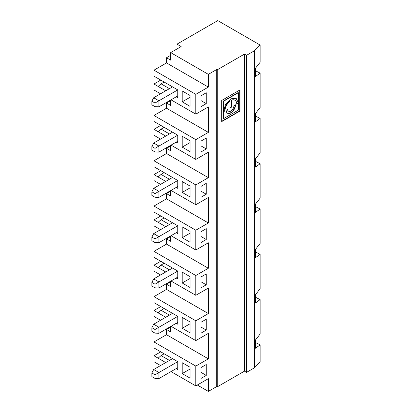<?xml version="1.0" encoding="UTF-8"?>
<svg xmlns="http://www.w3.org/2000/svg" width="412" height="412" viewBox="0 0 412 412"><rect width="100%" height="100%" fill="white"/><g stroke="black" fill="none" stroke-linecap="round" stroke-linejoin="round"><path stroke-width="0.62" d="M255.538 342.552L260.132 344.901L255.538 348.217L255.538 339.9L260.132 334.029L260.132 299.606L255.538 297.263M260.132 299.606L255.538 302.923L255.538 294.606L260.132 288.735L260.132 254.312L255.538 251.969M255.538 116.086L260.132 118.435L260.132 152.857L255.538 158.728L255.538 167.04L260.132 163.729L260.132 198.151L255.538 204.022L255.538 212.335L260.132 209.018L260.132 243.441L255.538 249.317L255.538 257.629L260.132 254.312M255.538 70.797L260.132 73.14L260.132 107.563L255.538 113.434L255.538 121.751L260.132 118.435M176.975 48.982L176.975 44.151L217.768 20.6L260.132 45.057L260.132 62.269L255.538 68.14L255.538 76.457L260.132 73.14M260.132 163.729L255.538 161.38M260.132 209.018L255.538 206.675M260.132 344.901L260.132 362.112L254.415 367.828L246.53 372.376L244.44 371.171L217.242 386.873L216.722 386.569L208.354 391.4L197.317 385.029M260.132 45.057L254.415 50.774L254.415 367.828M164.161 353.805L161.071 355.587L158.146 358.188L153.959 355.767L153.959 361.746L160.551 365.552M153.959 355.767L160.762 351.843M254.415 50.774L246.53 55.326L244.44 54.116L217.242 69.819L216.722 69.515L208.354 74.345L208.354 87.092L195.803 94.338L195.803 114.145L208.354 106.899L208.354 132.381L195.803 139.632L195.803 159.439L208.354 152.193L208.354 177.675L195.803 184.921L195.803 204.733L208.354 197.487L208.354 222.969L195.803 230.215L195.803 250.022L208.354 242.776L208.354 268.264L195.803 275.51L195.803 295.316L208.354 288.07L208.354 313.558L195.803 320.804L195.803 340.611L208.354 333.365L208.354 358.847L195.803 366.098L153.959 341.939L153.959 347.919L177.757 361.659L177.757 369.507L176.187 368.601M153.959 341.939L166.515 334.693L166.515 329.497L170.697 327.082M164.161 308.516L161.071 310.298L158.146 312.893L153.959 310.478L153.959 316.457L160.551 320.258M153.959 310.478L160.762 306.549M195.803 320.804L153.959 296.645L153.959 302.624L177.757 316.364L177.757 324.213L176.187 323.307M153.959 296.645L166.515 289.399L166.515 284.208L170.697 281.793M164.161 263.222L161.071 265.004L158.146 267.599L153.959 265.184L153.959 271.163L160.551 274.969M153.959 265.184L160.762 261.26M195.803 275.51L153.959 251.356L153.959 257.33L177.757 271.07L177.757 278.924L176.187 278.018M153.959 251.356L166.515 244.105L166.515 238.914L170.697 236.498M164.161 217.927L161.071 219.709L158.146 222.305L153.959 219.89L153.959 225.869L160.551 229.675M153.959 219.89L160.762 215.965M195.803 230.215L153.959 206.062L153.959 212.041L177.757 225.776L177.757 233.63L176.187 232.723M153.959 206.062L166.515 198.816L166.515 193.619L170.697 191.204M164.161 172.633L161.071 174.415L158.146 177.011L153.959 174.595L153.959 180.574L160.551 184.38M153.959 174.595L160.762 170.671M195.803 184.921L153.959 160.768L153.959 166.747L177.757 180.487L177.757 188.335L176.187 187.429M153.959 160.768L166.515 153.522L166.515 148.325L170.697 145.91M164.161 127.339L161.071 129.121L158.146 131.716L153.959 129.301L153.959 135.28L160.551 139.086M153.959 129.301L160.762 125.377M195.803 139.632L153.959 115.473L153.959 121.452L177.757 135.193L177.757 143.041L176.187 142.135M153.959 115.473L166.515 108.227L166.515 103.031L170.697 100.616M164.161 82.05L161.071 83.832L158.146 86.427L153.959 84.012L153.959 89.991L160.551 93.792M153.959 84.012L160.762 80.082M195.803 94.338L153.959 70.179L153.959 76.158L177.757 89.898L177.757 97.747L176.187 96.841M153.959 70.179L166.515 62.933L166.515 57.742L170.697 55.326M208.354 74.345L170.697 52.607L181.156 46.566L176.975 44.151M177.757 361.659L155.01 374.791L151.868 372.978L153.697 369.507L158.929 372.53L158.929 378.566L155.01 378.417L155.01 374.791M151.868 372.978L151.868 376.604L155.01 378.417M151.868 327.689L153.697 324.218L158.929 327.236L158.929 333.277L155.01 333.123L155.01 329.497L151.868 327.689L151.868 331.31L155.01 333.123M155.01 329.497L177.757 316.364M151.868 282.395L153.697 278.924L158.929 281.942L158.929 287.983L155.01 287.828L155.01 284.208L151.868 282.395L151.868 286.016L155.01 287.828M155.01 284.208L177.757 271.07M151.868 237.101L153.697 233.63L158.929 236.648L158.929 242.689L155.01 242.534L155.01 238.914L151.868 237.101L151.868 240.726L155.01 242.534M155.01 238.914L177.757 225.776M151.868 191.807L153.697 188.335L158.929 191.359L158.929 197.394L155.01 197.245L155.01 193.619L151.868 191.807L151.868 195.432L155.01 197.245M155.01 193.619L177.757 180.487M151.868 146.512L153.697 143.041L158.929 146.064L158.929 152.1L155.01 151.951L155.01 148.325L151.868 146.512L151.868 150.138L155.01 151.951M155.01 148.325L177.757 135.193M151.868 101.223L153.697 97.752L158.929 100.77L158.929 106.811L155.01 106.656L155.01 103.031L151.868 101.223L151.868 104.844L155.01 106.656M155.01 103.031L177.757 89.898M195.803 366.098L195.803 385.905L171.011 371.593M208.354 391.4L208.354 378.659L195.803 385.905M216.722 69.515L216.722 386.569M206.263 375.394L206.263 364.527L201.03 367.545L201.03 378.417L206.263 375.394L201.03 372.376M206.263 319.233L201.03 322.251L201.03 333.123L206.263 330.105L206.263 319.233M206.263 138.061L201.03 141.079L201.03 151.951L206.263 148.928L206.263 138.061M206.263 183.355L201.03 186.373L201.03 197.245L206.263 194.222L206.263 183.355M206.263 92.767L201.03 95.785L201.03 106.656L206.263 103.639L206.263 92.767M206.263 228.645L201.03 231.668L201.03 242.534L206.263 239.516L206.263 228.645M206.263 273.939L201.03 276.957L201.03 287.828L206.263 284.81L206.263 273.939M239.995 111.034L239.995 89.898L221.692 100.466L221.692 121.602L239.995 111.034L239.733 110.885L239.733 90.048M244.44 54.116L244.44 371.171M217.242 69.819L217.242 386.873M221.692 121.303L239.733 110.885M223.319 118.785L223.057 118.635L223.057 101.254L238.105 92.566L238.368 92.715L238.368 102.964L236.164 98.308L230.941 98.782L225.56 104.391L223.319 111.868L224.947 110.931A8.343 4.815 120 0 1 230.03 101.249L230.03 107.995L231.657 107.058L231.657 100.312A8.343 4.815 120 0 1 235.015 100.301A8.343 4.815 120 0 1 236.745 104.123L238.368 103.18L238.368 110.097L223.319 118.785L223.319 101.404L238.368 92.715M236.035 98.236L238.368 102.964M230.03 101.249L229.767 101.1A8.343 4.815 120 0 0 224.684 110.782L223.325 111.564M234.881 100.229A8.343 4.815 120 0 0 234.752 100.152A8.343 4.815 120 0 0 231.395 100.157L231.395 106.904L230.03 107.692M238.368 103.18L236.735 103.824M227.542 109.432A4.316 2.493 120 0 0 228.428 111.111A4.316 2.493 120 0 0 228.562 111.178M235.252 104.978A6.618 3.821 -60 0 1 232.337 111.369A6.618 3.821 -60 0 1 227.409 113.176M226.167 110.225L227.795 109.288A4.316 2.493 120 0 0 228.686 111.261A4.316 2.493 120 0 0 232.013 110.107A4.316 2.493 120 0 0 233.898 105.766L235.525 104.823A6.618 3.821 -60 0 1 232.636 111.482A6.618 3.821 -60 0 1 227.537 113.254A6.618 3.821 -60 0 1 226.167 110.225M231.395 100.157L231.657 100.312M223.057 101.254L223.319 101.404M231.395 106.904L231.657 107.058M224.684 110.782L224.947 110.931M153.697 97.752L172.53 86.88M177.757 95.939L158.929 106.811M153.697 143.041L172.53 132.17M177.757 141.228L158.929 152.1M153.697 188.335L172.53 177.464M177.757 186.523L158.929 197.394M153.697 233.63L172.53 222.758M177.757 231.817L158.929 242.689M153.697 278.924L172.53 268.052M177.757 277.111L158.929 287.983M153.697 324.218L172.53 313.347M177.757 322.405L158.929 333.277M153.697 369.507L172.53 358.636M177.757 367.695L158.929 378.566M161.071 83.832L169.44 88.662M161.071 129.121L169.44 133.952M161.071 174.415L169.44 179.246M161.071 219.709L169.44 224.54M161.071 265.004L169.44 269.834M161.071 310.298L169.44 315.128M161.071 355.587L169.44 360.418M182.202 90.954L182.202 101.826L190.05 106.353L190.05 95.486L182.202 90.954M190.05 97.294L182.202 101.826M158.146 86.427L165.727 90.805M170.697 100.013L170.697 105.451L166.515 103.031M190.05 151.647L190.05 140.775L182.202 136.248L182.202 147.12L190.05 151.647M190.05 142.588L182.202 147.12M158.146 131.716L165.727 136.099M170.697 145.307L170.697 150.74L166.515 148.325M190.05 196.941L190.05 186.07L182.202 181.543L182.202 192.409L190.05 196.941M190.05 187.882L182.202 192.409M158.146 177.011L165.727 181.388M170.697 190.602L170.697 196.035L166.515 193.619M190.05 242.235L190.05 231.364L182.202 226.837L182.202 237.703L190.05 242.235M190.05 233.177L182.202 237.703M158.146 222.305L165.727 226.682M170.697 235.891L170.697 241.329L166.515 238.914M190.05 287.53L190.05 276.658L182.202 272.126L182.202 282.998L190.05 287.53M190.05 278.471L182.202 282.998M158.146 267.599L165.727 271.977M170.697 281.185L170.697 286.623L166.515 284.208M190.05 332.819L190.05 321.952L182.202 317.42L182.202 328.292L190.05 332.819M190.05 323.76L182.202 328.292M158.146 312.893L165.727 317.271M170.697 326.479L170.697 331.918L166.515 329.497M182.202 362.714L182.202 373.586L190.05 378.113L190.05 367.241L182.202 362.714M190.05 369.054L182.202 373.586M158.146 358.188L165.727 362.565M201.03 281.793L206.263 284.81M201.03 236.498L206.263 239.516M201.03 100.616L206.263 103.639M201.03 191.204L206.263 194.222M201.03 145.91L206.263 148.928M201.03 327.082L206.263 330.105M166.515 57.742L170.697 60.157L170.697 52.607M166.515 62.933L208.354 87.092M195.803 114.145L171.011 99.833M166.515 108.227L208.354 132.381M195.803 159.439L171.011 145.127M166.515 153.522L208.354 177.675M195.803 204.733L171.011 190.421M166.515 198.816L208.354 222.969M195.803 250.022L171.011 235.71M166.515 244.105L208.354 268.264M195.803 295.316L171.011 281.005M166.515 289.399L208.354 313.558M195.803 340.611L171.011 326.299M166.515 334.693L208.354 358.847M246.53 55.326L246.53 372.376M234.752 100.152L235.015 100.301M228.428 111.111L228.686 111.261"/></g></svg>
